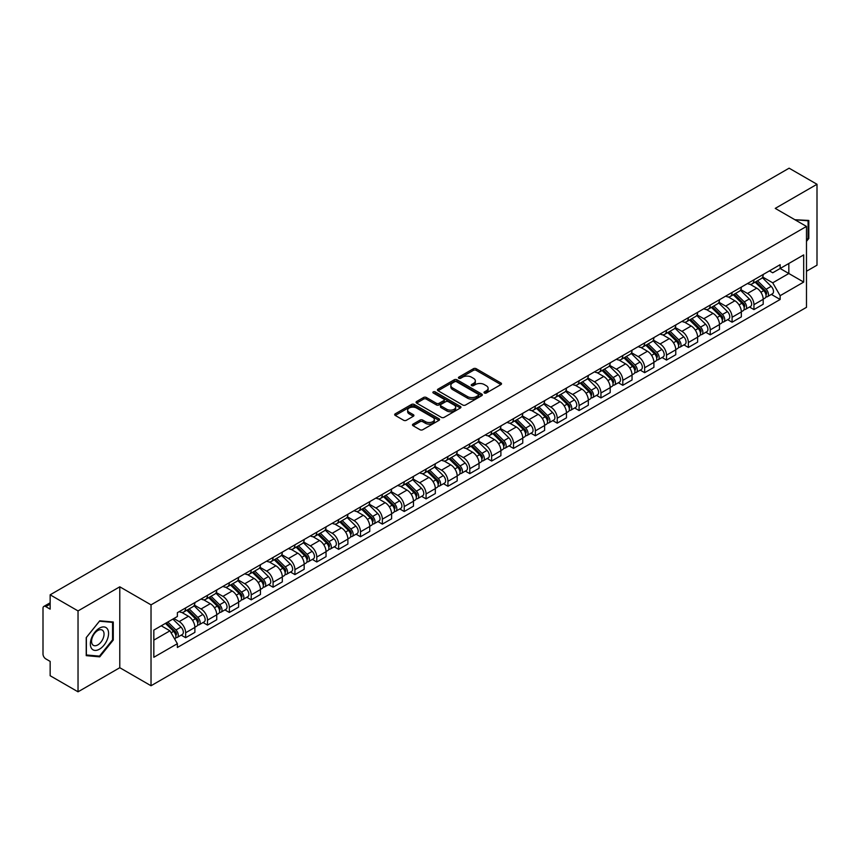 <?xml version="1.0" encoding="UTF-8"?>
<svg xmlns="http://www.w3.org/2000/svg" width="860" height="860" viewBox="0 0 860 860"><rect width="100%" height="100%" fill="white"/><g stroke="black" fill="none" stroke-linecap="round" stroke-linejoin="round"><path stroke-width="1.29" d="M484.406 393.009A1.365 0.785 0 0 0 486.33 393.009L500.939 384.581A1.946 1.118 0 0 0 501.509 383.786A1.946 1.118 0 0 0 500.939 382.99L476.182 368.693A1.946 1.118 0 0 0 473.441 368.693L458.821 377.131A1.365 0.785 0 0 0 458.423 377.69A1.365 0.785 0 0 0 458.821 378.25A1.365 0.785 0 0 0 460.745 378.25L462.637 377.153A6.224 3.59 0 0 1 471.441 377.153L473.505 378.346A6.224 3.59 0 0 1 475.333 380.883A6.224 3.59 0 0 1 473.505 383.42L471.613 384.517A1.365 0.785 0 0 0 471.215 385.076A1.365 0.785 0 0 0 471.613 385.624A1.365 0.785 0 0 0 473.537 385.624L475.429 384.538A6.224 3.59 0 0 1 484.234 384.538L486.298 385.731A6.224 3.59 0 0 1 488.114 388.269A6.224 3.59 0 0 1 486.298 390.805L484.406 391.902A1.365 0.785 0 0 0 484.008 392.461A1.365 0.785 0 0 0 484.406 393.009L484.406 391.902M413.058 424.12A1.946 1.118 0 0 0 412.488 424.915A1.946 1.118 0 0 0 413.058 425.711L420.002 429.721A1.946 1.118 0 0 0 422.754 429.721L438.987 420.346A1.946 1.118 0 0 0 439.557 419.551A1.946 1.118 0 0 0 438.987 418.755L414.23 404.469A1.946 1.118 0 0 0 411.478 404.469L395.245 413.832A1.946 1.118 0 0 0 394.675 414.627A1.946 1.118 0 0 0 395.245 415.423L403.641 420.271A1.946 1.118 0 0 0 406.393 420.271L413.337 416.262A1.946 1.118 0 0 0 413.907 415.466A1.946 1.118 0 0 0 413.337 414.671L409.177 412.273A5.203 2.999 0 0 1 407.651 410.145A5.203 2.999 0 0 1 410.865 407.371A5.203 2.999 0 0 1 416.53 408.016L432.827 417.433A5.203 2.999 0 0 1 434.354 419.551A5.203 2.999 0 0 1 431.139 422.325A5.203 2.999 0 0 1 425.474 421.679L422.754 420.11A1.946 1.118 0 0 0 420.002 420.11L413.058 424.12L413.058 425.711L420.002 421.733L420.002 420.11M151.027 604.859L119.787 586.81L78.034 610.922L50.149 594.819L789.114 168.184L817 184.276L775.247 208.389L806.486 226.427L151.027 604.859L151.027 685.753L806.486 307.321L806.486 226.427M462.777 405.028A1.946 1.118 0 0 0 465.529 405.028L481.761 395.654A1.946 1.118 0 0 0 482.331 394.858A1.946 1.118 0 0 0 481.761 394.063L457.004 379.776A1.946 1.118 0 0 0 454.252 379.776L438.019 389.139A1.946 1.118 0 0 0 437.45 389.935A1.946 1.118 0 0 0 438.019 390.73L462.777 405.028M433.816 393.31A1.365 0.785 0 0 1 435.203 393.504L460.347 408.016L444.136 417.369A1.946 1.118 0 0 1 441.395 417.369L416.638 403.082L416.638 401.491A1.946 1.118 0 0 0 416.068 402.286A1.946 1.118 0 0 0 416.638 403.082M416.638 401.491L423.582 397.481A1.946 1.118 0 0 1 426.334 397.481L436.375 403.275A1.946 1.118 0 0 0 439.127 403.275L443.728 400.62A1.946 1.118 0 0 0 444.298 399.825A1.946 1.118 0 0 0 443.728 399.029L433.279 392.998A1.365 0.785 0 0 1 432.881 392.44A1.365 0.785 0 0 1 433.719 391.708A1.365 0.785 0 0 1 435.203 391.88L460.369 406.414A1.946 1.118 0 0 1 460.938 407.21A1.946 1.118 0 0 1 460.369 408.005L460.369 406.414M78.034 610.922L78.034 691.816L50.149 675.724L50.149 661.404L45.806 658.889A3.967 2.29 -120 0 1 43 654.041L43 608.257A3.967 2.29 -120 0 1 43.817 606.44L50.149 602.785M806.486 271.244L817 265.181L817 184.276M78.034 691.816L119.787 667.715L151.027 685.753M50.149 594.819L50.149 609.138L45.806 606.633A3.967 2.29 -120 0 0 43.817 606.44M753.951 279.822A9.116 5.268 60 0 1 752.059 283.908L761.304 278.575A9.116 5.268 -120 0 0 763.196 274.48M740.825 289.637L747.501 293.486A9.116 5.268 60 0 1 753.951 304.655L763.196 299.312A9.116 5.268 -120 0 0 756.746 288.154L750.135 284.327M763.196 299.312L763.196 304.246L753.951 309.589L749.511 307.031M752.059 283.908A9.116 5.268 60 0 1 747.576 283.499M753.951 304.655L753.951 309.589M732.086 292.443A9.116 5.268 60 0 1 730.204 296.528L739.449 291.185A9.116 5.268 -120 0 0 741.341 287.1M727.657 319.651L732.086 322.21L741.341 316.867L741.341 311.933A9.116 5.268 -120 0 0 734.891 300.774L728.269 296.947M730.204 296.528A9.116 5.268 60 0 1 725.711 296.119M718.96 302.258L725.646 306.106A9.116 5.268 60 0 1 732.086 317.275L732.086 322.21M710.231 305.053A9.116 5.268 60 0 1 708.339 309.148L717.595 303.806A9.116 5.268 -120 0 0 719.476 299.721M705.802 332.272L710.231 334.83L719.476 329.488L719.476 324.553A9.116 5.268 -120 0 0 713.037 313.395L706.415 309.568M708.339 309.148A9.116 5.268 60 0 1 703.856 308.74M697.105 314.867L703.792 318.727A9.116 5.268 60 0 1 710.231 329.896L710.231 334.83M688.376 317.673A9.116 5.268 60 0 1 686.484 321.769L695.729 316.426A9.116 5.268 -120 0 0 697.621 312.341M683.937 344.881L688.376 347.451L697.621 342.108L697.621 337.174A9.116 5.268 -120 0 0 691.171 326.004L684.56 322.188M686.484 321.769A9.116 5.268 60 0 1 682.001 321.361M675.25 327.488L681.926 331.347A9.116 5.268 60 0 1 688.376 342.517L688.376 347.451M666.511 330.294A9.116 5.268 60 0 1 664.63 334.389L673.875 329.047A9.116 5.268 -120 0 0 675.766 324.962M662.082 357.502L666.511 360.071L675.766 354.728L675.766 349.794A9.116 5.268 -120 0 0 669.317 338.625L662.695 334.809M664.63 334.389A9.116 5.268 60 0 1 660.136 333.981M653.396 340.108L660.071 343.968A9.116 5.268 60 0 1 666.511 355.137L666.511 360.071M644.656 342.914A9.116 5.268 60 0 1 642.775 347.01L652.02 341.667A9.116 5.268 -120 0 0 653.901 337.582M640.227 370.123L644.656 372.681L653.901 367.349L653.901 362.415A9.116 5.268 -120 0 0 647.462 351.245L640.84 347.429M642.775 347.01A9.116 5.268 60 0 1 638.281 346.601M631.53 352.729L638.217 356.588A9.116 5.268 60 0 1 644.656 367.747L644.656 372.681M622.801 355.535A9.116 5.268 60 0 1 620.909 359.63L630.154 354.288A9.116 5.268 -120 0 0 632.046 350.192M618.361 382.743L622.801 385.301L632.046 379.969L632.046 375.035A9.116 5.268 -120 0 0 625.607 363.866L618.985 360.05M620.909 359.63A9.116 5.268 60 0 1 616.426 359.211M609.675 365.349L616.351 369.209A9.116 5.268 60 0 1 622.801 380.367L622.801 385.301M600.936 368.155A9.116 5.268 60 0 1 599.054 372.251L608.299 366.908A9.116 5.268 -120 0 0 610.192 362.812M596.507 395.363L600.946 397.922L610.192 392.59L610.192 387.656A9.116 5.268 -120 0 0 603.741 376.487L597.12 372.67M599.054 372.251A9.116 5.268 60 0 1 594.561 371.832M587.821 377.97L594.496 381.829A9.116 5.268 60 0 1 600.946 392.988L600.946 397.922M579.081 380.776A9.116 5.268 60 0 1 577.2 384.871L586.445 379.529A9.116 5.268 -120 0 0 588.326 375.433M574.652 407.984L579.081 410.542L588.326 405.21L588.326 400.276A9.116 5.268 -120 0 0 581.887 389.107L575.265 385.291M577.2 384.871A9.116 5.268 60 0 1 572.706 384.452M565.955 390.59L572.642 394.45A9.116 5.268 60 0 1 579.081 405.608L579.081 410.542M557.226 393.396A9.116 5.268 60 0 1 555.334 397.481L564.59 392.149A9.116 5.268 -120 0 0 566.471 388.053M552.787 420.604L557.226 423.163L566.471 417.82L566.471 412.886A9.116 5.268 -120 0 0 560.032 401.727L553.41 397.9M555.334 397.481A9.116 5.268 60 0 1 550.851 397.073M544.101 403.211L550.776 407.07A9.116 5.268 60 0 1 557.226 418.229L557.226 423.163M535.371 406.017A9.116 5.268 60 0 1 533.479 410.102L542.725 404.77A9.116 5.268 -120 0 0 544.616 400.674M530.932 433.225L535.371 435.784L544.616 430.441L544.616 425.506A9.116 5.268 -120 0 0 538.166 414.348L531.555 410.521M533.479 410.102A9.116 5.268 60 0 1 528.997 409.693M522.246 415.831L528.921 419.691A9.116 5.268 60 0 1 535.371 430.849L535.371 435.784M513.506 418.637A9.116 5.268 60 0 1 511.625 422.722L520.87 417.39A9.116 5.268 -120 0 0 522.751 413.294M509.077 445.846L513.506 448.404L522.762 443.061L522.762 438.127A9.116 5.268 -120 0 0 516.312 426.969L509.69 423.142M511.625 422.722A9.116 5.268 60 0 1 507.131 422.314M500.38 428.452L507.067 432.3A9.116 5.268 60 0 1 513.506 443.47L513.506 448.404M491.651 431.258A9.116 5.268 60 0 1 489.759 435.343L499.015 430.011A9.116 5.268 -120 0 0 500.896 425.915M487.222 458.466L491.651 461.024L500.896 455.682L500.896 450.748A9.116 5.268 -120 0 0 494.457 439.589L487.835 435.762M489.759 435.343A9.116 5.268 60 0 1 485.276 434.934M478.525 441.072L485.201 444.921A9.116 5.268 60 0 1 491.651 456.09L491.651 461.024M469.796 443.878A9.116 5.268 60 0 1 467.904 447.963L477.149 442.631A9.116 5.268 -120 0 0 479.041 438.535M465.357 471.087L469.796 473.645L479.041 468.302L479.041 463.368A9.116 5.268 -120 0 0 472.591 452.209L465.98 448.382M467.904 447.963A9.116 5.268 60 0 1 463.422 447.555M456.671 453.693L463.346 457.541A9.116 5.268 60 0 1 469.796 468.711L469.796 473.645M447.931 456.488A9.116 5.268 60 0 1 446.05 460.584L455.295 455.241A9.116 5.268 -120 0 0 457.187 451.156M443.502 483.707L447.931 486.265L457.187 480.923L457.187 475.988A9.116 5.268 -120 0 0 450.737 464.83L444.115 461.003M446.05 460.584A9.116 5.268 60 0 1 441.556 460.175M434.805 466.313L441.492 470.162A9.116 5.268 60 0 1 447.931 481.331L447.931 486.265M426.076 469.108A9.116 5.268 60 0 1 424.184 473.204L433.44 467.862A9.116 5.268 -120 0 0 435.321 463.776M421.647 496.327L426.076 498.886L435.321 493.543L435.321 488.609A9.116 5.268 -120 0 0 428.882 477.44L422.26 473.623M424.184 473.204A9.116 5.268 60 0 1 419.702 472.796M412.95 478.923L419.626 482.783A9.116 5.268 60 0 1 426.076 493.952L426.076 498.886M404.221 481.729A9.116 5.268 60 0 1 402.329 485.825L411.575 480.482A9.116 5.268 -120 0 0 413.466 476.397M399.782 508.937L404.221 511.506L413.466 506.164L413.466 501.229A9.116 5.268 -120 0 0 407.017 490.06L400.405 486.244M402.329 485.825A9.116 5.268 60 0 1 397.847 485.416M391.096 491.544L397.771 495.403A9.116 5.268 60 0 1 404.221 506.572L404.221 511.506M382.356 494.349A9.116 5.268 60 0 1 380.475 498.445L389.72 493.102A9.116 5.268 -120 0 0 391.612 489.017M377.927 521.558L382.356 524.127L391.612 518.784L391.612 513.85A9.116 5.268 -120 0 0 385.162 502.681L378.54 498.864M380.475 498.445A9.116 5.268 60 0 1 375.981 498.037M369.241 504.164L375.917 508.023A9.116 5.268 60 0 1 382.356 519.182L382.356 524.127M360.501 506.97A9.116 5.268 60 0 1 358.62 511.066L367.865 505.723A9.116 5.268 -120 0 0 369.746 501.638M356.072 534.178L360.501 536.737L369.746 531.405L369.746 526.471A9.116 5.268 -120 0 0 363.307 515.301L356.685 511.485M358.62 511.066A9.116 5.268 60 0 1 354.127 510.657M347.375 516.785L354.062 520.644A9.116 5.268 60 0 1 360.501 531.803L360.501 536.737M338.646 519.59A9.116 5.268 60 0 1 336.754 523.686L346 518.343A9.116 5.268 -120 0 0 347.892 514.248M334.207 546.799L338.646 549.357L347.892 544.025L347.892 539.091A9.116 5.268 -120 0 0 341.442 527.922L334.83 524.106M336.754 523.686A9.116 5.268 60 0 1 332.272 523.267M325.521 529.405L332.196 533.264A9.116 5.268 60 0 1 338.646 544.423L338.646 549.357M316.781 532.211A9.116 5.268 60 0 1 314.9 536.307L324.145 530.964A9.116 5.268 -120 0 0 326.037 526.868M312.352 559.419L316.792 561.978L326.037 556.646L326.037 551.712A9.116 5.268 -120 0 0 319.587 540.542L312.965 536.726M314.9 536.307A9.116 5.268 60 0 1 310.406 535.887M303.666 542.026L310.342 545.885A9.116 5.268 60 0 1 316.792 557.043L316.792 561.978M294.926 544.832A9.116 5.268 60 0 1 293.045 548.927L302.29 543.585A9.116 5.268 -120 0 0 304.171 539.489M290.497 572.04L294.926 574.598L304.171 569.266L304.171 564.321A9.116 5.268 -120 0 0 297.732 553.163L291.11 549.346M293.045 548.927A9.116 5.268 60 0 1 288.552 548.508M281.8 554.646L288.487 558.505A9.116 5.268 60 0 1 294.926 569.664L294.926 574.598M273.072 557.452A9.116 5.268 60 0 1 271.179 561.537L280.435 556.205A9.116 5.268 -120 0 0 282.317 552.109M268.632 584.66L273.072 587.219L282.317 581.876L282.317 576.942A9.116 5.268 -120 0 0 275.877 565.783L269.255 561.956M271.179 561.537A9.116 5.268 60 0 1 266.697 561.129M259.946 567.267L266.622 571.126A9.116 5.268 60 0 1 273.072 582.284L273.072 587.219M251.217 570.072A9.116 5.268 60 0 1 249.325 574.158L258.57 568.825A9.116 5.268 -120 0 0 260.462 564.73M246.777 597.281L251.217 599.839L260.462 594.496L260.462 589.562A9.116 5.268 -120 0 0 254.012 578.404L247.4 574.577M249.325 574.158A9.116 5.268 60 0 1 244.842 573.749M238.091 579.887L244.767 583.746A9.116 5.268 60 0 1 251.217 594.905L251.217 599.839M229.351 582.693A9.116 5.268 60 0 1 227.47 586.778L236.715 581.446A9.116 5.268 -120 0 0 238.596 577.35M224.922 609.901L229.351 612.46L238.607 607.117L238.607 602.183A9.116 5.268 -120 0 0 232.157 591.024L225.535 587.197M227.47 586.778A9.116 5.268 60 0 1 222.976 586.37M216.225 592.508L222.912 596.356A9.116 5.268 60 0 1 229.351 607.525L229.351 612.46M207.496 595.313A9.116 5.268 60 0 1 205.604 599.399L214.86 594.067A9.116 5.268 -120 0 0 216.742 589.971M203.057 622.522L207.496 625.08L216.742 619.737L216.742 614.803A9.116 5.268 -120 0 0 210.302 603.645L203.68 599.818M205.604 599.399A9.116 5.268 60 0 1 201.122 598.99M194.371 605.128L201.047 608.977A9.116 5.268 60 0 1 207.496 620.146L207.496 625.08M185.642 607.934A9.116 5.268 60 0 1 183.75 612.019L192.995 606.676A9.116 5.268 -120 0 0 194.887 602.591M181.202 635.142L185.642 637.701L194.887 632.358L194.887 627.424A9.116 5.268 -120 0 0 188.437 616.265L181.825 612.438M183.75 612.019A9.116 5.268 60 0 1 179.267 611.611M173.87 618.523L179.192 621.597A9.116 5.268 60 0 1 185.642 632.766L185.642 637.701M769.431 270.878L772.721 272.781L803.692 254.904L788.835 263.482L788.835 273.512L772.721 282.811L762.68 277.017M153.832 640.13L169.947 630.821L177.375 643.688L153.832 657.276L153.832 630.09L177.375 616.502L177.375 612.696L780.149 264.686L780.149 268.492L803.692 282.08L780.149 295.679L772.721 282.811M803.692 254.904L803.692 282.08M177.375 643.688L177.375 647.483L780.149 299.473L780.149 295.679M806.486 241.348L808.808 238.478L808.808 220.45L794.887 219.73L808.099 220.805L808.099 238.274L806.486 240.284M119.787 586.81L119.787 667.715M86.226 655.653L99.749 656.857L113.273 640.034L113.273 622.006L99.749 620.802L86.226 637.625L86.226 655.653M169.947 630.821L161.261 625.811M771.377 294.41L780.149 299.473M808.099 238.07L808.808 238.478M98.319 656.029L99.749 656.857M112.563 639.636L113.273 640.034M484.943 393.203L486.298 392.429A6.224 3.59 0 0 0 488.114 389.892L488.114 388.269M475.333 380.883L475.333 382.506A6.224 3.59 0 0 1 473.505 385.043L472.161 385.817M500.918 384.592L476.182 370.316A1.946 1.118 0 0 0 473.441 370.316L459.369 378.432M481.729 395.664L457.004 381.388A1.946 1.118 0 0 0 454.252 381.388L438.052 390.741M478.321 395.417A1.365 0.785 0 0 0 478.719 394.858A1.365 0.785 0 0 0 478.321 394.299L456.585 381.754A1.365 0.785 0 0 0 454.66 381.754L452.672 382.904A6.224 3.59 0 0 0 450.844 385.452A6.224 3.59 0 0 0 452.672 387.989L467.517 396.567A6.224 3.59 0 0 0 476.322 396.567L478.321 395.417L478.321 397.03A1.365 0.785 0 0 0 478.719 396.481L478.719 394.858M450.844 385.452L450.844 387.065A6.224 3.59 0 0 0 452.672 389.612L452.672 387.989M478.321 397.03L476.322 398.18A6.224 3.59 0 0 1 467.517 398.18L452.672 389.612M416.659 403.093L423.582 399.094L423.582 397.481M444.298 399.825L444.298 401.437A1.946 1.118 0 0 1 443.728 402.233L439.127 404.899A1.946 1.118 0 0 1 436.375 404.899L426.334 399.094A1.946 1.118 0 0 0 423.582 399.094M446.791 409.296A5.203 2.999 0 0 0 452.457 409.94A5.203 2.999 0 0 0 455.671 407.167A5.203 2.999 0 0 0 454.144 405.038L448.404 401.727A1.946 1.118 0 0 0 445.652 401.727L441.051 404.383A1.946 1.118 0 0 0 440.481 405.178A1.946 1.118 0 0 0 441.051 405.974L446.791 409.296L446.791 410.908A5.203 2.999 0 0 0 452.457 411.564A5.203 2.999 0 0 0 455.671 408.79L455.671 407.167M440.481 405.178L440.481 406.801A1.946 1.118 0 0 0 441.051 407.597L441.051 405.974M446.791 410.908L441.051 407.597M434.354 419.551L434.354 421.174A5.203 2.999 0 0 1 431.139 423.948A5.203 2.999 0 0 1 425.474 423.292L422.754 421.733A1.946 1.118 0 0 0 420.002 421.733M407.651 410.145L407.651 411.768A5.203 2.999 0 0 0 409.177 413.886L409.177 412.273M413.305 416.272L409.177 413.886M438.955 420.368L414.23 406.081A1.946 1.118 0 0 0 411.478 406.081L395.277 415.444M755.123 282.144L763.734 290.637A4.956 2.86 60 0 1 765.045 298.065L763.196 299.129M756.843 283.832L760.487 285.939M756.08 281.585L765.507 290.895A2.376 1.376 60 0 1 766.131 294.453A2.376 1.376 60 0 1 765.916 294.539M757.509 280.769L766.12 289.261A4.956 2.86 60 0 1 767.421 296.689A4.956 2.86 60 0 1 765.927 296.85M762.325 277.629L771.162 286.348A4.956 2.86 60 0 1 772.463 293.776L767.421 296.689M733.268 294.765L741.879 303.257A4.956 2.86 60 0 1 743.18 310.686L741.331 311.75M734.988 296.453L738.633 298.56M734.225 294.206L743.653 303.515A2.376 1.376 60 0 1 744.276 307.074A2.376 1.376 60 0 1 744.061 307.16M735.644 293.389L744.255 301.881A4.956 2.86 60 0 1 745.566 309.31A4.956 2.86 60 0 1 744.072 309.471M740.471 290.25L749.307 298.968A4.956 2.86 60 0 1 750.608 306.396L745.566 309.31M711.403 307.375L720.024 315.878A4.956 2.86 60 0 1 721.325 323.306L719.476 324.37M713.123 309.073L716.778 311.18M712.359 306.827L721.787 316.136A2.376 1.376 60 0 1 722.421 319.694A2.376 1.376 60 0 1 722.207 319.78M713.789 306.01L722.4 314.502A4.956 2.86 60 0 1 723.712 321.93A4.956 2.86 60 0 1 722.207 322.081M718.605 302.87L727.442 311.589A4.956 2.86 60 0 1 728.753 319.017L723.712 321.93M807.239 220.31L808.099 220.805M107.349 628.853A12.879 7.439 120 0 0 94.912 632.186A12.879 7.439 120 0 0 91.579 648.483A12.879 7.439 120 0 0 104.017 645.15A12.879 7.439 120 0 0 107.349 628.853M103.211 630.993A8.815 5.096 120 0 0 102.222 630.079A8.815 5.096 120 0 0 94.009 634.196A8.815 5.096 120 0 0 92.407 644.43A8.815 5.096 120 0 0 93.396 645.344A8.815 5.096 120 0 0 101.609 641.227A8.815 5.096 120 0 0 103.211 630.993M99.47 656.137L86.365 654.965L86.365 637.496L99.47 621.199L112.563 622.371L112.563 639.84L99.47 656.137M111.703 621.866L112.563 622.371M689.548 319.995L698.159 328.498A4.956 2.86 60 0 1 699.47 335.927L697.621 336.991M691.268 321.694L694.912 323.801M690.505 319.447L699.933 328.746A2.376 1.376 60 0 1 700.567 332.315A2.376 1.376 60 0 1 700.341 332.401M691.934 318.619L700.545 327.123A4.956 2.86 60 0 1 701.846 334.551A4.956 2.86 60 0 1 700.352 334.701M696.75 315.491L705.587 324.209A4.956 2.86 60 0 1 706.899 331.637L701.846 334.551M667.693 332.616L676.304 341.119A4.956 2.86 60 0 1 677.605 348.536L675.766 349.612M669.413 334.314L673.058 336.421M668.65 332.067L678.078 341.366A2.376 1.376 60 0 1 678.701 344.935A2.376 1.376 60 0 1 678.486 345.021M670.069 331.24L678.68 339.743A4.956 2.86 60 0 1 679.991 347.171A4.956 2.86 60 0 1 678.497 347.322M674.896 328.112L683.732 336.83A4.956 2.86 60 0 1 685.033 344.258L679.991 347.171M645.838 345.236L654.449 353.729A4.956 2.86 60 0 1 655.75 361.157L653.901 362.232M647.548 346.935L651.203 349.042M646.784 344.688L656.223 353.987A2.376 1.376 60 0 1 656.846 357.556A2.376 1.376 60 0 1 656.632 357.642M648.214 343.86L656.825 352.363A4.956 2.86 60 0 1 658.136 359.781A4.956 2.86 60 0 1 656.642 359.942M653.03 340.732L661.867 349.45A4.956 2.86 60 0 1 663.178 356.879L658.136 359.781M623.973 357.857L632.584 366.349A4.956 2.86 60 0 1 633.895 373.777L632.046 374.852M625.693 359.555L629.348 361.662M624.93 357.308L634.357 366.607A2.376 1.376 60 0 1 634.992 370.176A2.376 1.376 60 0 1 634.766 370.262M626.359 356.481L634.97 364.973A4.956 2.86 60 0 1 636.271 372.401A4.956 2.86 60 0 1 634.777 372.563M631.175 353.352L640.012 362.071A4.956 2.86 60 0 1 641.323 369.488L636.271 372.401M602.118 370.477L610.729 378.97A4.956 2.86 60 0 1 612.041 386.398L610.192 387.462M603.838 372.176L607.482 374.283M603.075 369.929L612.503 379.228A2.376 1.376 60 0 1 613.126 382.797A2.376 1.376 60 0 1 612.911 382.883M604.505 369.101L613.115 377.594A4.956 2.86 60 0 1 614.416 385.022A4.956 2.86 60 0 1 612.922 385.183M609.321 365.973L618.157 374.68A4.956 2.86 60 0 1 619.458 382.109L614.416 385.022M580.263 383.098L588.874 391.59A4.956 2.86 60 0 1 590.175 399.019L588.326 400.083M581.973 384.796L585.628 386.903M581.209 382.55L590.648 391.848A2.376 1.376 60 0 1 591.271 395.417A2.376 1.376 60 0 1 591.057 395.503M582.639 381.722L591.25 390.214A4.956 2.86 60 0 1 592.562 397.642A4.956 2.86 60 0 1 591.067 397.804M587.455 378.583L596.292 387.301A4.956 2.86 60 0 1 597.603 394.729L592.562 397.642M558.398 395.718L567.009 404.211A4.956 2.86 60 0 1 568.32 411.639L566.471 412.703M560.118 397.417L563.773 399.524M559.355 395.17L568.783 404.469A2.376 1.376 60 0 1 569.417 408.038A2.376 1.376 60 0 1 569.202 408.124M560.784 394.342L569.395 402.835A4.956 2.86 60 0 1 570.696 410.263A4.956 2.86 60 0 1 569.202 410.424M565.601 391.203L574.437 399.921A4.956 2.86 60 0 1 575.749 407.35L570.696 410.263M536.543 408.339L545.154 416.831A4.956 2.86 60 0 1 546.465 424.26L544.616 425.324M538.263 410.026L541.908 412.133M537.5 407.79L546.928 417.089A2.376 1.376 60 0 1 547.551 420.658A2.376 1.376 60 0 1 547.336 420.744M538.93 406.963L547.54 415.455A4.956 2.86 60 0 1 548.841 422.883A4.956 2.86 60 0 1 547.347 423.045M543.746 403.824L552.582 412.542A4.956 2.86 60 0 1 553.883 419.97L548.841 422.883M514.688 420.959L523.299 429.452A4.956 2.86 60 0 1 524.6 436.88L522.751 437.944M516.398 422.647L520.053 424.754M515.645 420.4L525.073 429.71A2.376 1.376 60 0 1 525.697 433.268A2.376 1.376 60 0 1 525.481 433.354M517.064 419.583L525.675 428.076A4.956 2.86 60 0 1 526.986 435.504A4.956 2.86 60 0 1 525.492 435.665M521.891 416.444L530.727 425.162A4.956 2.86 60 0 1 532.028 432.591L526.986 435.504M492.823 433.58L501.434 442.072A4.956 2.86 60 0 1 502.745 449.5L500.896 450.565M494.543 435.267L498.198 437.375M493.78 433.021L503.207 442.33A2.376 1.376 60 0 1 503.842 445.888A2.376 1.376 60 0 1 503.627 445.974M495.209 432.204L503.82 440.696A4.956 2.86 60 0 1 505.132 448.125A4.956 2.86 60 0 1 503.627 448.286M500.025 429.065L508.862 437.783A4.956 2.86 60 0 1 510.173 445.211L505.132 448.125M470.968 446.2L479.579 454.693A4.956 2.86 60 0 1 480.89 462.121L479.041 463.185M472.688 447.888L476.332 449.995M471.925 445.641L481.353 454.951A2.376 1.376 60 0 1 481.976 458.509A2.376 1.376 60 0 1 481.761 458.595M473.355 444.824L481.965 453.317A4.956 2.86 60 0 1 483.266 460.745A4.956 2.86 60 0 1 481.772 460.906M478.171 441.685L487.007 450.404A4.956 2.86 60 0 1 488.308 457.832L483.266 460.745M449.113 458.821L457.724 467.313A4.956 2.86 60 0 1 459.025 474.741L457.176 475.806M450.833 460.508L454.478 462.615M450.07 458.262L459.498 467.571A2.376 1.376 60 0 1 460.121 471.129A2.376 1.376 60 0 1 459.906 471.215M451.489 457.445L460.1 465.937A4.956 2.86 60 0 1 461.411 473.365A4.956 2.86 60 0 1 459.917 473.527M456.316 454.306L465.152 463.024A4.956 2.86 60 0 1 466.453 470.452L461.411 473.365M427.248 471.43L435.859 479.934A4.956 2.86 60 0 1 437.17 487.362L435.321 488.426M428.968 473.129L432.623 475.236M428.205 470.882L437.632 480.192A2.376 1.376 60 0 1 438.267 483.75A2.376 1.376 60 0 1 438.052 483.836M429.635 470.065L438.245 478.558A4.956 2.86 60 0 1 439.557 485.986A4.956 2.86 60 0 1 438.052 486.137M434.45 466.926L443.287 475.644A4.956 2.86 60 0 1 444.598 483.073L439.557 485.986M405.393 484.051L414.004 492.554A4.956 2.86 60 0 1 415.315 499.983L413.466 501.047M407.113 485.75L410.757 487.856M406.35 483.503L415.778 492.801A2.376 1.376 60 0 1 416.412 496.37A2.376 1.376 60 0 1 416.186 496.456M407.78 482.675L416.39 491.178A4.956 2.86 60 0 1 417.691 498.606A4.956 2.86 60 0 1 416.197 498.757M412.596 479.547L421.432 488.265A4.956 2.86 60 0 1 422.744 495.693L417.691 498.606M383.538 496.671L392.149 505.175A4.956 2.86 60 0 1 393.45 512.592L391.601 513.667M385.258 498.37L388.903 500.477M384.495 496.123L393.923 505.422A2.376 1.376 60 0 1 394.546 508.991A2.376 1.376 60 0 1 394.331 509.077M385.914 495.296L394.525 503.799A4.956 2.86 60 0 1 395.837 511.227A4.956 2.86 60 0 1 394.342 511.377M390.741 492.167L399.577 500.885A4.956 2.86 60 0 1 400.878 508.314L395.837 511.227M361.684 509.292L370.294 517.784A4.956 2.86 60 0 1 371.595 525.213L369.746 526.288M363.393 510.99L367.048 513.097M362.63 508.744L372.068 518.042A2.376 1.376 60 0 1 372.692 521.611A2.376 1.376 60 0 1 372.477 521.697M364.06 507.916L372.67 516.419A4.956 2.86 60 0 1 373.982 523.837A4.956 2.86 60 0 1 372.488 523.998M368.875 504.788L377.712 513.506A4.956 2.86 60 0 1 379.023 520.934L373.982 523.837M339.818 521.913L348.429 530.405A4.956 2.86 60 0 1 349.74 537.833L347.892 538.908M341.538 523.611L345.193 525.718M340.775 521.364L350.203 530.663A2.376 1.376 60 0 1 350.837 534.232A2.376 1.376 60 0 1 350.611 534.318M342.205 520.537L350.815 529.029A4.956 2.86 60 0 1 352.116 536.457A4.956 2.86 60 0 1 350.622 536.619M347.021 517.408L355.857 526.126A4.956 2.86 60 0 1 357.169 533.544L352.116 536.457M317.963 534.533L326.574 543.025A4.956 2.86 60 0 1 327.886 550.454L326.037 551.518M319.683 536.231L323.328 538.338M318.92 533.985L328.348 543.284A2.376 1.376 60 0 1 328.971 546.852A2.376 1.376 60 0 1 328.756 546.938M320.35 533.157L328.961 541.649A4.956 2.86 60 0 1 330.262 549.078A4.956 2.86 60 0 1 328.767 549.239M325.166 530.029L334.002 538.736A4.956 2.86 60 0 1 335.303 546.164L330.262 549.078M296.109 547.154L304.719 555.646A4.956 2.86 60 0 1 306.02 563.074L304.171 564.138M297.818 548.852L301.473 550.959M297.055 546.605L306.493 555.904A2.376 1.376 60 0 1 307.117 559.473A2.376 1.376 60 0 1 306.902 559.559M298.485 545.777L307.095 554.27A4.956 2.86 60 0 1 308.407 561.698A4.956 2.86 60 0 1 306.912 561.859M303.3 542.638L312.137 551.357A4.956 2.86 60 0 1 313.448 558.785L308.407 561.698M274.243 559.774L282.854 568.266A4.956 2.86 60 0 1 284.165 575.695L282.317 576.759M275.963 561.472L279.618 563.579M275.2 559.226L284.628 568.524A2.376 1.376 60 0 1 285.262 572.093A2.376 1.376 60 0 1 285.036 572.179M276.63 558.398L285.24 566.89A4.956 2.86 60 0 1 286.541 574.319A4.956 2.86 60 0 1 285.047 574.48M281.446 555.259L290.282 563.977A4.956 2.86 60 0 1 291.594 571.405L286.541 574.319M252.388 572.394L260.999 580.887A4.956 2.86 60 0 1 262.311 588.315L260.462 589.38M254.108 574.082L257.753 576.189M253.345 571.846L262.773 581.145A2.376 1.376 60 0 1 263.397 584.703A2.376 1.376 60 0 1 263.181 584.8M254.775 571.018L263.386 579.511A4.956 2.86 60 0 1 264.686 586.939A4.956 2.86 60 0 1 263.192 587.101M259.591 567.88L268.427 576.598A4.956 2.86 60 0 1 269.728 584.026L264.686 586.939M230.534 585.015L239.144 593.508A4.956 2.86 60 0 1 240.445 600.936L238.596 602M232.243 586.703L235.898 588.81M231.49 584.456L240.918 593.765A2.376 1.376 60 0 1 241.542 597.324A2.376 1.376 60 0 1 241.327 597.41M232.909 583.639L241.52 592.132A4.956 2.86 60 0 1 242.832 599.56A4.956 2.86 60 0 1 241.337 599.721M237.736 580.5L246.573 589.218A4.956 2.86 60 0 1 247.874 596.646L242.832 599.56M208.668 597.635L217.279 606.128A4.956 2.86 60 0 1 218.59 613.556L216.742 614.62M210.388 599.323L214.043 601.43M209.625 597.076L219.053 606.386A2.376 1.376 60 0 1 219.687 609.944A2.376 1.376 60 0 1 219.472 610.03M211.055 596.259L219.666 604.752A4.956 2.86 60 0 1 220.977 612.18A4.956 2.86 60 0 1 219.472 612.341M215.871 593.12L224.707 601.839A4.956 2.86 60 0 1 226.019 609.267L220.977 612.18M186.814 610.256L195.424 618.749A4.956 2.86 60 0 1 196.736 626.177L194.887 627.241M188.533 611.944L192.178 614.051M187.77 609.697L197.198 619.007A2.376 1.376 60 0 1 197.822 622.565A2.376 1.376 60 0 1 197.606 622.651M189.2 608.88L197.811 617.372A4.956 2.86 60 0 1 199.111 624.801A4.956 2.86 60 0 1 197.617 624.962M194.016 605.741L202.852 614.459A4.956 2.86 60 0 1 204.153 621.887L199.111 624.801M165.464 623.371L173.57 631.369A4.956 2.86 60 0 1 174.87 638.797L174.634 638.937M166.679 624.564L170.323 626.671M166.421 622.823L175.343 631.627A2.376 1.376 60 0 1 175.967 635.185A2.376 1.376 60 0 1 175.752 635.271M167.85 622.006L175.945 629.993A4.956 2.86 60 0 1 177.257 637.421A4.956 2.86 60 0 1 175.762 637.582M172.892 619.092L180.998 627.08A4.956 2.86 60 0 1 182.299 634.508L177.257 637.421M207.496 620.146L216.742 614.803M229.351 607.525L238.607 602.183M251.217 594.905L260.462 589.562M273.072 582.284L282.317 576.942M294.926 569.664L304.171 564.321M316.792 557.043L326.037 551.712M338.646 544.423L347.892 539.091M360.501 531.803L369.746 526.471M382.356 519.182L391.612 513.85M404.221 506.572L413.466 501.229M426.076 493.952L435.321 488.609M447.931 481.331L457.187 475.988M469.796 468.711L479.041 463.368M491.651 456.09L500.896 450.748M513.506 443.47L522.762 438.127M535.371 430.849L544.616 425.506M557.226 418.229L566.471 412.886M579.081 405.608L588.326 400.276M600.946 392.988L610.192 387.656M622.801 380.367L632.046 375.035M644.656 367.747L653.901 362.415M666.511 355.137L675.766 349.794M688.376 342.517L697.621 337.174M710.231 329.896L719.476 324.553M732.086 317.275L741.341 311.933M185.642 632.766L194.887 627.424M179.192 621.597L188.437 616.265M201.047 608.977L210.302 603.645M222.912 596.356L232.157 591.024M244.767 583.746L254.012 578.404M266.622 571.126L275.877 565.783M288.487 558.505L297.732 553.163M310.342 545.885L319.587 540.542M332.196 533.264L341.442 527.922M354.062 520.644L363.307 515.301M375.917 508.023L385.162 502.681M397.771 495.403L407.017 490.06M419.626 482.783L428.882 477.44M441.492 470.162L450.737 464.83M463.346 457.541L472.591 452.209M485.201 444.921L494.457 439.589M507.067 432.3L516.312 426.969M528.921 419.691L538.166 414.348M550.776 407.07L560.032 401.727M572.642 394.45L581.887 389.107M594.496 381.829L603.741 376.487M616.351 369.209L625.607 363.866M638.217 356.588L647.462 351.245M660.071 343.968L669.317 338.625M681.926 331.347L691.171 326.004M703.792 318.727L713.037 313.395M725.646 306.106L734.891 300.774M747.501 293.486L756.746 288.154M50.149 604.129L45.806 606.633M486.298 392.429L486.298 390.805M471.613 385.624L471.613 384.517M473.505 385.043L473.505 383.42M458.821 378.25L458.821 377.131M473.441 370.316L473.441 368.693M476.182 370.316L476.182 368.693M500.939 384.581L500.939 382.99M438.019 390.73L438.019 389.139M454.252 381.388L454.252 379.776M457.004 381.388L457.004 379.776M481.761 395.654L481.761 394.063M467.517 398.18L467.517 396.567M476.322 398.18L476.322 396.567M426.334 399.094L426.334 397.481M436.375 404.899L436.375 403.275M439.127 404.899L439.127 403.275M443.728 402.233L443.728 400.62M435.203 393.504L435.203 391.88M422.754 421.733L422.754 420.11M425.474 423.292L425.474 421.679M413.337 416.262L413.337 414.671M395.245 415.423L395.245 413.832M411.478 406.081L411.478 404.469M414.23 406.081L414.23 404.469M438.987 420.346L438.987 418.755M763.734 290.637L760.885 292.282M766.625 293.367L765.733 293.883M771.162 286.348L766.12 289.261M741.879 303.257L739.03 304.902M744.771 305.988L743.879 306.504M749.307 298.968L744.255 301.881M720.024 315.878L717.175 317.523M722.916 318.608L722.024 319.125M727.442 311.589L722.4 314.502M698.159 328.498L695.321 330.132M701.05 331.229L700.158 331.745M705.587 324.209L700.545 327.123M676.304 341.119L673.455 342.753M679.196 343.849L678.303 344.365M683.732 336.83L678.68 339.743M654.449 353.729L651.601 355.373M657.341 356.47L656.449 356.986M661.867 349.45L656.825 352.363M632.584 366.349L629.746 367.994M635.476 369.09L634.583 369.606M640.012 362.071L634.97 364.973M610.729 378.97L607.88 380.614M613.621 381.711L612.728 382.216M618.157 374.68L613.115 377.594M588.874 391.59L586.025 393.235M591.766 394.321L590.874 394.837M596.292 387.301L591.25 390.214M567.009 404.211L564.171 405.856M569.9 406.941L569.008 407.457M574.437 399.921L569.395 402.835M545.154 416.831L542.305 418.476M548.046 419.562L547.154 420.078M552.582 412.542L547.54 415.455M523.299 429.452L520.45 431.096M526.191 432.182L525.299 432.698M530.727 425.162L525.675 428.076M501.434 442.072L498.596 443.717M504.336 444.803L503.444 445.319M508.862 437.783L503.82 440.696M479.579 454.693L476.73 456.337M482.471 457.423L481.579 457.939M487.007 450.404L481.965 453.317M457.724 467.313L454.875 468.958M460.616 470.044L459.724 470.56M465.152 463.024L460.1 465.937M435.859 479.934L433.021 481.568M438.761 482.664L437.869 483.18M443.287 475.644L438.245 478.558M414.004 492.554L411.166 494.188M416.896 495.285L416.003 495.801M421.432 488.265L416.39 491.178M392.149 505.175L389.3 506.809M395.041 507.905L394.149 508.421M399.577 500.885L394.525 503.799M370.294 517.784L367.446 519.429M373.186 520.526L372.294 521.042M377.712 513.506L372.67 516.419M348.429 530.405L345.591 532.05M351.321 533.146L350.428 533.662M355.857 526.126L350.815 529.029M326.574 543.025L323.725 544.67M329.466 545.756L328.574 546.272M334.002 538.736L328.961 541.649M304.719 555.646L301.871 557.291M307.611 558.376L306.719 558.892M312.137 551.357L307.095 554.27M282.854 568.266L280.016 569.911M285.746 570.997L284.853 571.513M290.282 563.977L285.24 566.89M260.999 580.887L258.15 582.532M263.891 583.617L262.999 584.134M268.427 576.598L263.386 579.511M239.144 593.508L236.296 595.152M242.036 596.238L241.144 596.754M246.573 589.218L241.52 592.132M217.279 606.128L214.441 607.773M220.181 608.858L219.278 609.375M224.707 601.839L219.666 604.752M195.424 618.749L192.575 620.393M198.316 621.479L197.424 621.995M202.852 614.459L197.811 617.372M173.57 631.369L171.086 632.799M176.461 634.1L175.569 634.615M180.998 627.08L175.945 629.993"/></g></svg>
